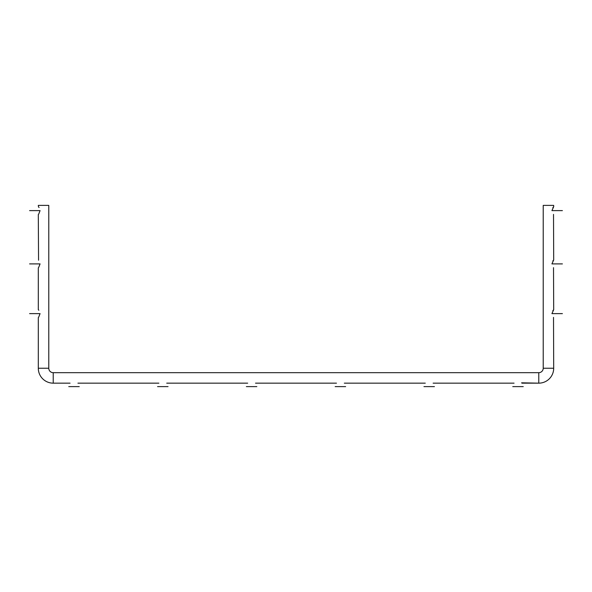 <?xml version="1.0" encoding="UTF-8"?>
<svg xmlns="http://www.w3.org/2000/svg" width="592" height="592" viewBox="0 0 592 592"><rect width="100%" height="100%" fill="white"/><g stroke="black" fill="none" stroke-linecap="round" stroke-linejoin="round"><path stroke-width="0.89" d="M70.071 383.157L53.221 383.157A14.918 14.918 0 0 1 38.302 368.239L48.781 368.239A4.44 4.44 0 0 0 53.221 372.679L538.779 372.679A4.44 4.44 0 0 0 543.219 368.239L553.698 368.239A14.918 14.918 0 0 1 538.779 383.157L521.611 382.824M553.513 317.386L553.698 368.239A14.918 14.918 0 0 1 538.779 383.157A14.918 14.918 0 0 0 553.698 368.239A14.918 14.918 0 0 1 538.779 383.157L521.929 383.157M551.922 313.627L562.4 313.627L551.922 313.627L553.698 309.697L552.817 310.696M551.922 263.899L562.4 263.899L551.922 263.899L553.698 259.969L552.817 260.968M551.922 210.619L562.4 210.619L551.922 210.619L553.698 206.689L552.817 207.688M336.471 383.157L255.529 383.157L336.471 383.157M425.271 383.157L344.329 383.157L425.271 383.157M514.071 383.157L433.129 383.157L514.071 383.157M553.513 267.658L553.698 309.697M553.513 214.378L553.698 259.969M543.219 368.239L543.219 205.38L553.698 205.38L553.698 206.689M158.871 383.157L77.929 383.157M247.671 383.157L166.729 383.157M48.781 368.239L48.781 205.38L38.302 205.38L38.487 206.86M335.161 386.62L345.639 386.62L335.161 386.62M512.761 386.62L523.239 386.62L512.761 386.62M423.961 386.62L434.439 386.62L423.961 386.62M157.561 386.62L168.039 386.62L157.561 386.62M68.761 386.62L79.239 386.62L68.761 386.62M246.361 386.62L256.839 386.62L246.361 386.62M40.078 210.619L29.6 210.619L40.078 210.619L38.658 214.208M40.078 313.627L29.6 313.627L40.078 313.627L38.658 317.216M40.078 263.899L29.6 263.899L40.078 263.899L38.658 267.488M38.554 260.206L38.302 214.548M38.835 310.245L38.302 309.697L38.302 267.828M38.458 206.83L39.065 207.518M538.779 372.679L538.779 383.157M53.221 372.679L53.221 383.157M38.302 368.239L38.302 317.556"/></g></svg>
